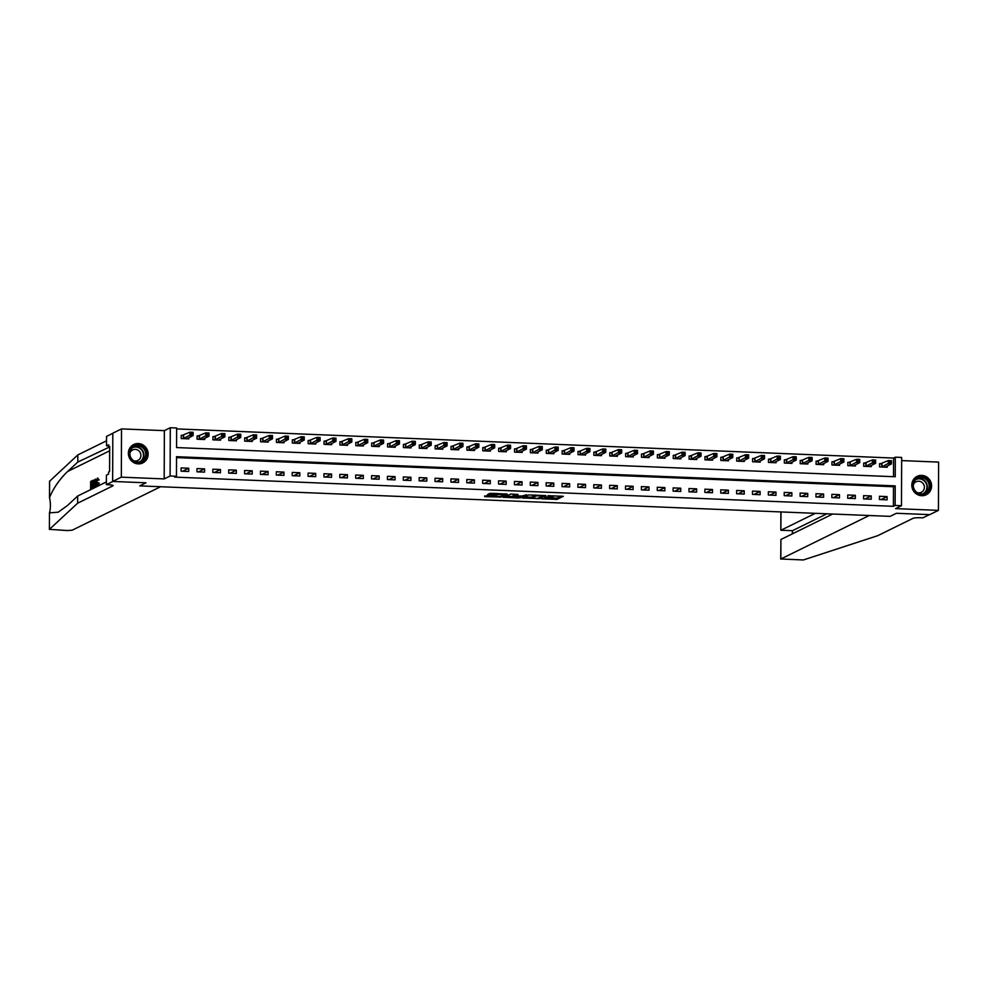 <?xml version="1.0" encoding="UTF-8"?>
<svg xmlns="http://www.w3.org/2000/svg" width="988" height="988" viewBox="0 0 988 988"><rect width="100%" height="100%" fill="white"/><g stroke="black" fill="none" stroke-linecap="round" stroke-linejoin="round"><path stroke-width="1.48" d="M541.634 498.804L557.096 499.372L563.296 496.309L547.982 495.68L553.231 496.606L544.808 497.236L549.538 498.421L541.634 498.804M138.221 463.891A10.275 9.818 63.8 0 0 147.879 451.701A10.275 9.818 63.8 0 0 133.726 444.501A10.275 9.818 63.8 0 0 138.221 463.891M921.656 495.717A10.275 9.818 63.8 0 0 931.326 483.527A10.275 9.818 63.8 0 0 917.16 476.327A10.275 9.818 63.8 0 0 921.656 495.717M487.059 495.433L484.651 496.618L500.953 497.1L507.14 494.025L489.9 493.37L487.763 494.445L488.714 494.618L504.423 494.395L500.249 496.507L487.059 495.433M176.457 476.253L170.109 475.994L170.282 427.73L176.63 427.989L176.568 447.564L895.239 476.759L895.313 457.185L901.661 457.444L901.488 505.708L895.14 505.448L895.214 485.886L176.531 456.691L176.457 476.253L174.728 477.118L893.399 506.313L895.14 505.448M112.805 433.312L106.543 436.4L106.506 445.86L108.643 444.81L108.643 446.897L109.68 446.378L109.594 471.56L108.557 472.066L108.544 474.154L106.408 475.203L106.371 484.663L112.891 481.452L145.977 482.799L112.644 481.44L121.339 477.167L164.193 478.908L170.109 475.994M901.488 505.708L895.573 508.622L938.427 510.364L929.733 514.637L896.4 513.291L890.139 516.366L139.716 485.886L145.977 482.799L139.716 485.886L160.599 486.726L72.198 530.198L67.345 530.556L49.437 529.346L77.644 503.188L112.879 485.861A6.583 0.889 -179.8 0 0 113.114 485.627A6.583 0.889 -179.8 0 0 108.272 484.738L106.371 484.663M522.504 497.977L539.707 498.668L545.907 495.606L528.654 494.951L522.504 497.977M518.737 498.001L503.077 497.236L510.87 494.049L518.107 494.469L515.575 495.741L516.477 495.964L522.244 496.013L526.616 494.778L520.33 497.878L518.737 497.495M112.644 481.44L112.817 433.189L121.512 428.903L121.339 477.167M938.427 510.364L938.6 462.1L901.649 460.593M893.399 506.313L893.473 486.738L176.531 457.617M887.088 496.594L879.468 496.285L879.456 499.545L887.076 499.854L887.088 496.594L880.963 499.607M871.218 495.951L863.598 495.643L863.586 498.903L871.206 499.212L871.218 495.951L865.093 498.965M855.349 495.309L847.729 494.988L847.716 498.261L855.336 498.57L855.349 495.309L849.223 498.31M839.479 494.655L831.859 494.346L831.847 497.606L839.467 497.915L839.479 494.655L833.341 497.668M823.597 494.012L815.977 493.704L815.977 496.964L823.584 497.273L823.597 494.012L817.471 497.026M807.727 493.37L800.107 493.061L800.095 496.322L807.715 496.631L807.727 493.37L801.601 496.384M791.857 492.728L784.237 492.419L784.225 495.68L791.845 495.988L791.857 492.728L785.732 495.741M775.988 492.073L768.368 491.765L768.355 495.025L775.975 495.346L775.988 492.073L769.862 495.087M760.118 491.431L752.498 491.122L752.486 494.383L760.105 494.692L760.118 491.431L753.992 494.445M744.236 490.789L736.628 490.48L736.616 493.741L744.236 494.049L744.236 490.789L738.11 493.802M728.366 490.147L720.746 489.838L720.734 493.098L728.354 493.407L728.366 490.147L722.24 493.16M712.496 489.505L704.876 489.196L704.864 492.456L712.484 492.765L712.496 489.505L706.371 492.518M696.626 488.85L689.007 488.541L688.994 491.802L696.614 492.123L696.626 488.85L690.501 491.863M680.757 488.208L673.137 487.899L673.124 491.16L680.744 491.468L680.757 488.208L674.631 491.221M664.887 487.566L657.267 487.257L657.255 490.517L664.875 490.826L664.887 487.566L658.761 490.579M649.005 486.923L641.385 486.615L641.385 489.875L648.993 490.184L649.005 486.923L642.879 489.937M633.135 486.281L625.515 485.973L625.503 489.233L633.123 489.542L633.135 486.281L627.01 489.295M617.265 485.627L609.645 485.318L609.633 488.578L617.253 488.887L617.265 485.627L611.14 488.64M601.396 484.985L593.776 484.676L593.763 487.936L601.383 488.245L601.396 484.985L595.27 487.998M585.526 484.342L577.906 484.034L577.894 487.294L585.514 487.603L585.526 484.342L579.4 487.356M569.644 483.7L562.036 483.391L562.024 486.652L569.644 486.961L569.644 483.7L563.518 486.714M553.774 483.058L546.154 482.749L546.154 486.01L553.762 486.318L553.774 483.058L547.648 486.071M537.904 482.403L530.284 482.095L530.272 485.355L537.892 485.664L537.904 482.403L531.779 485.417M522.034 481.761L514.415 481.452L514.402 484.713L522.022 485.022L522.034 481.761L515.909 484.775M506.165 481.119L498.545 480.81L498.532 484.071L506.152 484.379L506.165 481.119L500.039 484.132M490.295 480.477L482.675 480.168L482.663 483.428L490.283 483.737L490.295 480.477L484.169 483.49M474.413 479.835L466.805 479.513L466.793 482.786L474.401 483.095L474.413 479.835L468.287 482.836M458.543 479.18L450.923 478.871L450.911 482.132L458.531 482.44L458.543 479.18L452.418 482.193M442.673 478.538L435.053 478.229L435.041 481.489L442.661 481.798L442.673 478.538L436.548 481.551M426.804 477.896L419.184 477.587L419.171 480.847L426.791 481.156L426.804 477.896L420.678 480.909M410.934 477.253L403.314 476.945L403.302 480.205L410.922 480.514L410.934 477.253L404.808 480.267M395.064 476.599L387.444 476.29L387.432 479.551L395.052 479.872L395.064 476.599L388.926 479.612M379.182 475.957L371.562 475.648L371.562 478.908L379.17 479.217L379.182 475.957L373.056 478.97M363.312 475.314L355.692 475.006L355.68 478.266L363.3 478.575L363.312 475.314L357.187 478.328M347.443 474.672L339.823 474.364L339.81 477.624L347.43 477.933L347.443 474.672L341.317 477.686M331.573 474.03L323.953 473.721L323.941 476.982L331.56 477.29L331.573 474.03L325.447 477.043M315.703 473.376L308.083 473.067L308.071 476.327L315.691 476.636L315.703 473.376L309.577 476.389M299.821 472.733L292.213 472.425L292.201 475.685L299.821 475.994L299.821 472.733L293.695 475.747M283.951 472.091L276.331 471.782L276.319 475.043L283.939 475.351L283.951 472.091L277.826 475.105M268.081 471.449L260.462 471.14L260.449 474.401L268.069 474.709L268.081 471.449L261.956 474.462M252.212 470.807L244.592 470.498L244.579 473.758L252.199 474.067L252.212 470.807L246.086 473.82M236.342 470.152L228.722 469.843L228.71 473.104L236.33 473.413L236.342 470.152L230.216 473.166M220.472 469.51L212.852 469.201L212.84 472.462L220.46 472.77L220.472 469.51L214.347 472.523M204.59 468.868L196.97 468.559L196.97 471.819L204.578 472.128L204.59 468.868L198.465 471.881M188.72 468.226L181.1 467.917L181.088 471.177L188.708 471.486L188.72 468.226L182.595 471.239M893.51 476.685L893.572 458.049L176.63 428.916M881.654 463.755L879.579 463.668L879.567 466.929L887.187 467.25L887.199 466.064M865.772 463.113L863.71 463.026L863.697 466.287L871.317 466.595L871.33 465.41M849.902 462.47L847.84 462.384L847.828 465.644L855.447 465.953L855.447 464.768M834.033 461.828L831.97 461.742L831.958 465.002L839.578 465.311L839.578 464.125M818.163 461.174L816.1 461.1L816.088 464.36L823.708 464.669L823.708 463.483M802.293 460.531L800.218 460.445L800.218 463.705L807.826 464.014L807.838 462.841M786.423 459.889L784.349 459.803L784.336 463.063L791.956 463.372L791.968 462.186M770.541 459.247L768.479 459.161L768.466 462.421L776.086 462.73L776.086 461.544M754.671 458.605L752.609 458.518L752.597 461.779L760.217 462.088L760.217 460.902M738.802 457.95L736.739 457.876L736.727 461.137L744.347 461.445L744.347 460.26M722.932 457.308L720.87 457.222L720.857 460.482L728.477 460.791L728.477 459.605M707.062 456.666L704.987 456.579L704.987 459.84L712.595 460.149L712.607 458.963M691.18 456.024L689.118 455.937L689.105 459.198L696.725 459.506L696.738 458.321M675.31 455.369L673.248 455.295L673.236 458.556L680.856 458.864L680.856 457.679M659.441 454.727L657.378 454.641L657.366 457.913L664.986 458.222L664.986 457.036M643.571 454.085L641.508 453.998L641.496 457.259L649.116 457.568L649.116 456.382M627.701 453.443L625.639 453.356L625.626 456.617L633.234 456.925L633.246 455.74M611.831 452.8L609.757 452.714L609.744 455.974L617.364 456.283L617.376 455.098M595.949 452.146L593.887 452.072L593.874 455.332L601.494 455.641L601.494 454.455M580.08 451.504L578.017 451.417L578.005 454.678L585.625 454.999L585.625 453.813M564.21 450.861L562.147 450.775L562.135 454.035L569.755 454.344L569.755 453.159M548.34 450.219L546.278 450.133L546.265 453.393L553.885 453.702L553.885 452.516M532.47 449.577L530.395 449.491L530.395 452.751L538.003 453.06L538.015 451.874M516.601 448.923L514.526 448.848L514.513 452.109L522.133 452.418L522.146 451.232M500.718 448.28L498.656 448.194L498.644 451.454L506.264 451.775L506.264 450.59M484.849 447.638L482.786 447.552L482.774 450.812L490.394 451.121L490.394 449.935M468.979 446.996L466.916 446.909L466.904 450.17L474.524 450.479L474.524 449.293M453.109 446.354L451.047 446.267L451.034 449.528L458.654 449.836L458.654 448.651M437.239 445.699L435.165 445.625L435.152 448.885L442.772 449.194L442.785 448.009M421.357 445.057L419.295 444.971L419.283 448.231L426.902 448.54L426.915 447.366M405.488 444.415L403.425 444.328L403.413 447.589L411.033 447.897L411.033 446.712M389.618 443.773L387.555 443.686L387.543 446.947L395.163 447.255L395.163 446.07M373.748 443.13L371.686 443.044L371.673 446.304L379.293 446.613L379.293 445.427M357.878 442.476L355.804 442.402L355.804 445.662L363.411 445.971L363.423 444.785M342.009 441.834L339.934 441.747L339.921 445.008L347.541 445.316L347.554 444.131M326.126 441.191L324.064 441.105L324.052 444.365L331.672 444.674L331.672 443.489M310.257 440.549L308.194 440.463L308.182 443.723L315.802 444.032L315.802 442.846M294.387 439.895L292.325 439.821L292.312 443.081L299.932 443.39L299.932 442.204M278.517 439.252L276.455 439.166L276.442 442.439L284.062 442.748L284.062 441.562M262.647 438.61L260.573 438.524L260.573 441.784L268.18 442.093L268.193 440.907M246.778 437.968L244.703 437.882L244.691 441.142L252.311 441.451L252.323 440.265M230.896 437.326L228.833 437.239L228.821 440.5L236.441 440.809L236.441 439.623M215.026 436.671L212.963 436.597L212.951 439.858L220.571 440.166L220.571 438.981M199.156 436.029L197.094 435.943L197.081 439.203L204.701 439.524L204.701 438.339M183.286 435.387L181.224 435.3L181.212 438.561L188.819 438.87L188.832 437.684M164.193 478.908L164.366 430.644L121.512 428.903M164.366 430.644L170.282 427.73M893.572 458.049L895.313 457.185M893.473 486.738L895.214 485.886M550.192 497.977L557.096 498.076L561.135 496.087M524.616 496.939L532.384 497.248M537.225 498.495L543.771 495.729L536.212 495.914L532.384 497.878L537.225 498.495M532.384 497.878L532.532 496.421L535.335 495.037M512.858 496.458L505.239 496.149M512.982 497.013L519.651 497.285L521.121 496.544L515.995 496.198L512.982 497.013L512.982 495.717L512.858 497.137M515.526 494.889L514.415 495.013L514.415 496.322M512.982 495.717L514.415 495.013M489.925 493.358L496.581 493.469L496.606 494.753M885.1 467.089L891.472 463.952L888.298 463.829L888.311 460.569L879.579 464.125M889.719 461.359L888.311 460.569L891.485 460.692L891.472 463.952L890.991 461.408L889.719 461.359L889.706 462.668L890.978 462.717M889.706 462.668L881.642 467.015M890.991 461.408L891.485 460.692M815.31 513.328L780.952 530.223L792.512 530.692L792.5 533.792M929.473 514.625L896.4 513.291L890.139 516.366L869.242 515.514L780.853 558.986L803.355 559.961L877.727 535.681L912.961 518.354A6.583 0.889 0.2 0 1 921.051 517.761L922.953 517.836L929.473 514.625M832.686 514.032L780.915 539.485L780.853 558.986M826.87 513.797L792.401 530.729L792.351 533.866M780.718 559.122L780.915 539.485M792.364 530.692L780.841 530.26L781.014 511.932M90.624 489.307L90.661 481.477L92.131 480.748L90.945 482.23L90.945 484.639L92.032 484.108L92.032 485.009L90.933 485.54L90.933 488.257L92.156 487.652L92.156 488.554L90.624 489.307L92.724 488.578A17.154 16.388 63.8 0 0 92.773 488.368M91.761 487.85A17.154 16.388 63.8 0 0 91.946 485.59L92.563 485.281M91.921 484.157A17.154 16.388 63.8 0 0 91.699 482.268L92.576 481.835M93.971 480.514L94.28 483.552L92.563 488.356L92.588 480.526L93.872 480.205M92.563 488.356L93.304 487.986M97.985 486.084L99.257 483.07L97.997 482.922L99.257 483.07M98.257 479.909L99.183 479.946L97.602 477.994L98.257 479.909L99.183 479.946M49.61 481.23L77.817 454.925L77.793 462.063L67.629 471.486C59.539 479.266 53.513 487.949 49.548 497.544C50.684 503.275 50.672 508.388 49.499 512.871L58.206 512.192L67.505 505.473L77.669 496.038L106.383 481.922M49.61 481.082L49.511 497.841L49.573 481.156M49.4 529.42L49.462 512.723L49.437 529.346M94.366 487.467L95.219 479.229L96.355 486.491L95.811 484.355L94.922 484.787L94.366 487.467L95.243 487.343L95.873 484.824M96.034 486.639L96.985 485.96M96.565 480.613L95.552 479.069M77.669 496.038L77.644 503.188M77.817 454.925L106.519 440.809M109.68 446.934L77.793 462.063M106.506 445.86L108.643 445.946M97.96 480.291L97.442 478.945L96.775 482.317L97.404 485.17L97.997 482.922M96.775 482.317L97.787 482.354M98.294 483.033L97.429 486.059L96.478 482.465L97.454 478.031M95.231 481.576L95.009 483.848L95.725 483.49L95.527 481.588M94.922 484.787L95.861 484.824M93.292 480.18L94.268 480.131M92.86 487.306L93.786 486.306L93.638 481.07L92.872 481.292L92.86 487.306M93.749 486.429A17.154 16.388 63.8 0 0 93.625 481.317L93.749 481.255M92.872 481.292L93.625 481.317M90.933 485.54L91.946 485.59M90.945 482.23L91.699 482.268M869.23 466.447L875.603 463.31L872.429 463.174L872.441 459.914L863.71 463.471M873.849 460.717L872.441 459.914L875.615 460.05L875.603 463.31L875.109 460.766L873.849 460.717L873.837 462.014L875.109 462.075M873.837 462.014L865.772 466.373M875.109 460.766L875.615 460.05M853.36 465.805L859.733 462.668L856.559 462.532L856.571 459.272L847.84 462.829M857.967 460.075L856.571 459.272L859.745 459.408L859.733 462.668L859.239 460.124L857.967 460.075L857.967 461.371L859.239 461.421M857.967 461.371L849.89 465.731M859.239 460.124L859.745 459.408M837.491 465.163L843.863 462.014L840.689 461.89L840.702 458.63L831.97 462.186M842.097 459.42L840.702 458.63L843.875 458.753L843.863 462.014L843.369 459.469L842.097 459.42L842.097 460.729L843.369 460.779M842.097 460.729L834.02 465.089M843.369 459.469L843.875 458.753M821.633 464.582L827.993 461.371L824.819 461.248L824.832 457.987L816.1 461.544M826.227 458.778L824.832 457.987L828.006 458.111L827.993 461.371L827.499 458.827L826.227 458.778L826.227 460.087L827.487 460.136M826.227 460.087L818.15 464.434M827.499 458.827L828.006 458.111M925.731 478.229A8.892 8.497 -116.2 0 1 928.819 490.381A8.892 8.497 -116.2 0 1 917.099 493.136A8.892 8.497 -116.2 0 1 914.011 480.983A8.892 8.497 -116.2 0 1 925.731 478.229M917.247 492.666A8.225 7.867 63.8 0 0 929.177 486.269A8.225 7.867 63.8 0 0 917.605 478.39A8.225 7.867 63.8 0 0 917.247 492.666M916.963 492.481A5.854 5.595 63.8 0 0 921.545 482.107A5.854 5.595 63.8 0 0 913.307 485.059M924.2 495.482A10.201 9.757 63.8 0 0 926.361 477.13A10.201 9.757 63.8 0 0 915.345 477.5M142.235 461.655A8.892 8.497 -116.2 0 1 130.54 457.963A8.892 8.497 -116.2 0 1 133.713 446.057A8.892 8.497 -116.2 0 1 145.409 449.75A8.892 8.497 -116.2 0 1 142.235 461.655M133.862 446.724A8.225 7.867 63.8 0 0 130.824 457.58A8.225 7.867 63.8 0 0 141.741 461.161A8.225 7.867 63.8 0 0 144.779 450.306A8.225 7.867 63.8 0 0 133.862 446.724M133.516 460.655A5.854 5.595 63.8 0 0 140.222 452.603A5.854 5.595 63.8 0 0 129.873 453.233M140.753 463.656A10.201 9.757 63.8 0 0 146.619 449.355A10.201 9.757 63.8 0 0 131.91 445.674M805.751 463.866L812.111 460.729L808.937 460.606L808.95 457.345L800.218 460.89M810.358 458.136L808.95 457.345L812.124 457.469L812.111 460.729L811.63 458.185L810.358 458.136L810.345 459.432L811.617 459.494M810.345 459.432L802.281 463.792M811.63 458.185L812.124 457.469M789.894 463.286L796.242 460.087L793.068 459.951L793.08 456.691L784.349 460.247M794.488 457.493L793.08 456.691L796.254 456.827L796.242 460.087L795.748 457.543L794.488 457.493L794.476 458.79L795.748 458.84M794.476 458.79L786.411 463.15M795.748 457.543L796.254 456.827M774.024 462.643L780.372 459.445L777.198 459.309L777.21 456.048L768.479 459.605M778.606 456.839L777.21 456.048L780.384 456.184L780.372 459.445L779.878 456.901L778.606 456.839L778.606 458.148L779.878 458.197M778.606 458.148L770.529 462.508M779.878 456.901L780.384 456.184M758.154 462.001L764.502 458.79L761.328 458.667L761.34 455.406L752.609 458.963M762.736 456.197L761.34 455.406L764.514 455.53L764.502 458.79L764.008 456.246L762.736 456.197L762.736 457.506L764.008 457.555M762.736 457.506L754.659 461.865M764.008 456.246L764.514 455.53M742.272 461.359L748.632 458.148L745.458 458.024L745.471 454.764L736.739 458.321M746.866 455.554L745.471 454.764L748.645 454.888L748.632 458.148L748.138 455.604L746.866 455.554L746.866 456.864L748.138 456.913M746.866 456.864L738.789 461.211M748.138 455.604L748.645 454.888M726.402 460.717L732.763 457.506L729.589 457.382L729.589 454.122L720.857 457.666M730.997 454.912L729.589 454.122L732.775 454.245L732.763 457.506L732.269 454.962L730.997 454.912L730.997 456.209L732.256 456.271M730.997 456.209L722.92 460.569M732.269 454.962L732.775 454.245M710.533 460.062L716.88 456.864L713.707 456.728L713.719 453.467L704.987 457.024M715.127 454.27L713.719 453.467L716.893 453.603L716.88 456.864L716.399 454.319L715.127 454.27L715.114 455.567L716.386 455.616M715.114 455.567L707.05 459.926M716.399 454.319L716.893 453.603M694.663 459.42L701.011 456.221L697.837 456.086L697.849 452.825L689.118 456.382M699.257 453.616L697.849 452.825L701.023 452.961L701.011 456.221L700.517 453.677L699.257 453.616L699.245 454.925L700.517 454.974M699.245 454.925L691.18 459.284M700.517 453.677L701.023 452.961M678.793 458.778L685.141 455.567L681.967 455.443L681.979 452.183L673.248 455.74M683.375 452.973L681.979 452.183L685.153 452.306L685.141 455.567L684.647 453.023L683.375 452.973L683.375 454.282L684.647 454.332M683.375 454.282L675.298 458.642M684.647 453.023L685.153 452.306M662.923 458.136L669.271 454.925L666.097 454.801L666.11 451.541L657.378 455.098M667.505 452.331L666.11 451.541L669.284 451.664L669.271 454.925L668.777 452.381L667.505 452.331L667.505 453.64L668.777 453.69M667.505 453.64L659.428 457.987M668.777 452.381L669.284 451.664M647.041 457.493L653.401 454.282L650.228 454.159L650.24 450.886L641.508 454.443M651.635 451.689L650.24 450.886L653.414 451.022L653.401 454.282L652.907 451.738L651.635 451.689L651.635 452.986L652.895 453.047M651.635 452.986L643.559 457.345M652.907 451.738L653.414 451.022M631.159 456.777L637.532 453.64L634.345 453.504L634.358 450.244L625.626 453.801M635.766 451.047L634.358 450.244L637.532 450.38L637.532 453.64L637.038 451.096L635.766 451.047L635.766 452.343L637.025 452.393M635.766 452.343L627.689 456.703M637.038 451.096L637.532 450.38M615.302 456.197L621.65 452.998L618.476 452.862L618.488 449.602L609.757 453.159M619.896 450.392L618.488 449.602L621.662 449.725L621.65 452.998L621.168 450.454L619.896 450.392L619.884 451.701L621.156 451.751M619.884 451.701L611.819 456.061M621.168 450.454L621.662 449.725M599.407 455.493L605.78 452.343L602.606 452.22L602.618 448.96L593.887 452.516M604.026 449.75L602.618 448.96L605.792 449.083L605.78 452.343L605.286 449.799L604.026 449.75L604.014 451.059L605.286 451.108M604.014 451.059L595.949 455.406M605.286 449.799L605.792 449.083M583.538 454.838L589.91 451.701L586.736 451.578L586.749 448.317L578.017 451.874M588.144 449.108L586.749 448.317L589.922 448.441L589.91 451.701L589.416 449.157L588.144 449.108L588.144 450.417L589.416 450.466M588.144 450.417L580.067 454.764M589.416 449.157L589.922 448.441M567.692 454.27L574.04 451.059L570.866 450.923L570.879 447.663L562.147 451.22M572.274 448.466L570.879 447.663L574.053 447.799L574.04 451.059L573.546 448.515L572.274 448.466L572.274 449.762L573.546 449.824M572.274 449.762L564.197 454.122M573.546 448.515L574.053 447.799M551.798 453.554L558.171 450.417L554.997 450.281L555.009 447.021L546.278 450.577M556.405 447.823L555.009 447.021L558.183 447.156L558.171 450.417L557.677 447.873L556.405 447.823L556.405 449.12L557.664 449.17M556.405 449.12L548.328 453.48M557.677 447.873L558.183 447.156M535.941 452.973L542.289 449.762L539.115 449.639L539.127 446.378L530.395 449.935M540.535 447.169L539.127 446.378L542.301 446.502L542.289 449.762L541.807 447.231L540.535 447.169L540.522 448.478L541.795 448.527M540.522 448.478L532.458 452.837M541.807 447.231L542.301 446.502M520.046 452.282L526.419 449.12L523.245 448.997L523.257 445.736L514.526 449.293M524.665 446.527L523.257 445.736L526.431 445.86L526.419 449.12L525.925 446.576L524.665 446.527L524.653 447.836L525.925 447.885M524.653 447.836L516.588 452.183M525.925 446.576L526.431 445.86M504.201 451.689L510.549 448.478L507.375 448.354L507.387 445.094L498.656 448.638M508.783 445.884L507.387 445.094L510.561 445.218L510.549 448.478L510.055 445.934L508.783 445.884L508.783 447.194L510.055 447.243M508.783 447.194L500.706 451.541M510.055 445.934L510.561 445.218M488.307 450.973L494.679 447.836L491.505 447.7L491.518 444.439L482.786 447.996M492.913 445.242L491.518 444.439L494.692 444.575L494.679 447.836L494.185 445.292L492.913 445.242L492.913 446.539L494.185 446.601M492.913 446.539L484.836 450.899M494.185 445.292L494.692 444.575M472.449 450.392L478.81 447.194L475.636 447.058L475.648 443.797L466.916 447.354M477.043 444.588L475.648 443.797L478.822 443.933L478.81 447.194L478.316 444.649L477.043 444.588L477.043 445.897L478.316 445.946M477.043 445.897L468.967 450.256M478.316 444.649L478.822 443.933M456.567 449.688L462.94 446.539L459.766 446.415L459.766 443.155L451.034 446.712M461.174 443.945L459.766 443.155L462.94 443.279L462.94 446.539L462.446 443.995L461.174 443.945L461.174 445.255L462.433 445.304M461.174 445.255L453.097 449.614M462.446 443.995L462.94 443.279M440.685 449.046L447.058 445.897L443.884 445.773L443.896 442.513L435.165 446.07M445.304 443.303L443.896 442.513L447.07 442.636L447.058 445.897L446.576 443.353L445.304 443.303L445.292 444.612L446.564 444.662M445.292 444.612L437.227 448.96M446.576 443.353L447.07 442.636M424.84 448.466L431.188 445.255L428.014 445.131L428.026 441.871L419.295 445.415M429.434 442.661L428.026 441.871L431.2 441.994L431.188 445.255L430.694 442.71L429.434 442.661L429.422 443.958L430.694 444.02M429.422 443.958L421.357 448.317M430.694 442.71L431.2 441.994M408.946 447.749L415.318 444.612L412.144 444.476L412.157 441.216L403.425 444.773M413.552 442.019L412.157 441.216L415.331 441.352L415.318 444.612L414.824 442.068L413.552 442.019L413.552 443.316L414.824 443.365M413.552 443.316L405.475 447.675M414.824 442.068L415.331 441.352M393.101 447.169L399.448 443.97L396.274 443.834L396.287 440.574L387.555 444.131M397.682 441.364L396.287 440.574L399.461 440.71L399.448 443.97L398.954 441.426L397.682 441.364L397.682 442.673L398.954 442.723M397.682 442.673L389.605 447.033M398.954 441.426L399.461 440.71M377.206 446.465L383.579 443.316L380.405 443.192L380.417 439.932L371.686 443.489M381.813 440.722L380.417 439.932L383.591 440.055L383.579 443.316L383.085 440.772L381.813 440.722L381.813 442.031L383.072 442.081M381.813 442.031L373.736 446.391M383.085 440.772L383.591 440.055M361.349 445.884L367.697 442.673L364.523 442.55L364.535 439.29L355.804 442.846M365.943 440.08L364.535 439.29L367.709 439.413L367.697 442.673L367.215 440.129L365.943 440.08L365.931 441.389L367.203 441.438M365.931 441.389L357.866 445.736M367.215 440.129L367.709 439.413M345.479 445.242L351.827 442.031L348.653 441.908L348.665 438.635L339.934 442.192M350.073 439.438L348.665 438.635L351.839 438.771L351.827 442.031L351.333 439.487L350.073 439.438L350.061 440.734L351.333 440.796M350.061 440.734L341.996 445.094M351.333 439.487L351.839 438.771M329.609 444.588L335.957 441.389L332.783 441.253L332.795 437.993L324.064 441.55M334.191 438.796L332.795 437.993L335.969 438.129L335.957 441.389L335.463 438.845L334.191 438.796L334.191 440.092L335.463 440.142M334.191 440.092L326.114 444.452M335.463 438.845L335.969 438.129M313.739 443.945L320.087 440.747L316.913 440.611L316.926 437.351L308.194 440.907M318.321 438.141L316.926 437.351L320.1 437.486L320.087 440.747L319.593 438.203L318.321 438.141L318.321 439.45L319.593 439.499M318.321 439.45L310.244 443.81M319.593 438.203L320.1 437.486M297.857 443.303L304.218 440.092L301.044 439.969L301.056 436.708L292.325 440.265M302.452 437.499L301.056 436.708L304.23 436.832L304.218 440.092L303.724 437.548L302.452 437.499L302.452 438.808L303.724 438.857M302.452 438.808L294.375 443.167M303.724 437.548L304.23 436.832M281.988 442.661L288.348 439.45L285.174 439.327L285.174 436.066L276.442 439.623M286.582 436.857L285.174 436.066L288.36 436.19L288.348 439.45L287.854 436.906L286.582 436.857L286.582 438.166L287.841 438.215M286.582 438.166L278.505 442.513M287.854 436.906L288.36 436.19M266.118 442.019L272.466 438.808L269.292 438.684L269.304 435.412L260.573 438.968M270.712 436.214L269.304 435.412L272.478 435.547L272.466 438.808L271.984 436.264L270.712 436.214L270.7 437.511L271.972 437.573M270.7 437.511L262.635 441.871M271.984 436.264L272.478 435.547M250.248 441.364L256.596 438.166L253.422 438.03L253.434 434.769L244.703 438.326M254.842 435.572L253.434 434.769L256.608 434.905L256.596 438.166L256.102 435.622L254.842 435.572L254.83 436.869L256.102 436.918M254.83 436.869L246.765 441.228M256.102 435.622L256.608 434.905M234.378 440.722L240.726 437.523L237.552 437.388L237.565 434.127L228.833 437.684M238.96 434.918L237.565 434.127L240.739 434.251L240.726 437.523L240.232 434.979L238.96 434.918L238.96 436.227L240.232 436.276M238.96 436.227L230.883 440.586M240.232 434.979L240.739 434.251M218.509 440.08L224.856 436.869L221.683 436.745L221.695 433.485L212.963 437.042M223.09 434.275L221.695 433.485L224.869 433.609L224.856 436.869L224.362 434.325L223.09 434.275L223.09 435.585L224.362 435.634M223.09 435.585L215.014 439.932M224.362 434.325L224.869 433.609M202.614 439.364L208.987 436.227L205.813 436.103L205.825 432.843L197.094 436.4M207.221 433.633L205.825 432.843L208.999 432.966L208.987 436.227L208.493 433.683L207.221 433.633L207.221 434.942L208.493 434.992M207.221 434.942L199.144 439.29M208.493 433.683L208.999 432.966M186.744 438.721L193.117 435.585L189.931 435.449L189.943 432.188L181.212 435.745M191.351 432.991L189.943 432.188L193.117 432.324L193.117 435.585L192.623 433.04L191.351 432.991L191.351 434.288L192.611 434.35M191.351 434.288L183.274 438.647M192.623 433.04L193.117 432.324M557.096 498.076L557.096 499.372M555.515 498.187L555.503 499.496M539.707 497.742L539.707 498.668M523.418 497.532L523.418 498.187M536.212 495.074L536.212 495.914M532.532 496.421L532.532 497.73M504.041 496.742L504.028 497.409M515.575 494.445L515.575 495.741M520.33 496.952L520.33 497.878M497.631 493.506L497.631 494.247M495.013 493.568L495.013 494.877M488.714 493.951L488.714 494.618M500.953 496.161L500.953 497.1M484.651 495.951L484.651 496.618M881.975 463.681L881.963 466.941M881.753 463.743L881.753 467.003M67.629 471.486L109.668 450.812M866.106 463.039L866.093 466.299M865.883 463.088L865.871 466.348M850.236 462.384L850.223 465.644M850.013 462.446L850.001 465.706M834.366 461.742L834.354 465.002M834.144 461.804L834.131 465.064M818.496 461.1L818.484 464.36M818.274 461.161L818.262 464.422M916.728 478.896A8.225 7.867 -116.2 0 1 923.928 493.531M922.953 493.79A7.953 7.608 63.8 0 0 923.113 480.069A7.953 7.608 63.8 0 0 915.925 479.513M139.506 461.964A7.953 7.608 63.8 0 0 142.605 451.504A7.953 7.608 63.8 0 0 132.491 447.688M133.294 447.07A8.225 7.867 -116.2 0 1 140.494 461.705M802.627 460.457L802.614 463.718M802.404 460.519L802.392 463.78M786.744 459.815L786.732 463.076M786.522 459.865L786.51 463.125M770.875 459.161L770.862 462.421M770.652 459.222L770.64 462.483M755.005 458.518L754.993 461.779M754.783 458.58L754.77 461.841M739.135 457.876L739.123 461.137M738.913 457.938L738.9 461.198M723.265 457.234L723.253 460.494M723.043 457.296L723.031 460.556M707.383 456.579L707.383 459.852M707.161 456.641L707.161 459.902M691.514 455.937L691.501 459.198M691.291 455.999L691.279 459.259M675.644 455.295L675.631 458.556M675.422 455.357L675.409 458.617M659.774 454.653L659.762 457.913M659.552 454.715L659.539 457.975M643.904 454.011L643.892 457.271M643.682 454.072L643.67 457.333M628.035 453.356L628.022 456.617M627.812 453.418L627.8 456.678M612.152 452.714L612.14 455.974M611.93 452.776L611.918 456.036M596.283 452.072L596.27 455.332M596.06 452.134L596.048 455.394M580.413 451.43L580.401 454.69M580.191 451.491L580.178 454.752M564.543 450.787L564.531 454.048M564.321 450.837L564.309 454.11M548.673 450.133L548.661 453.393M548.451 450.195L548.439 453.455M532.791 449.491L532.791 452.751M532.581 449.552L532.569 452.813M516.922 448.848L516.909 452.109M516.699 448.91L516.687 452.171M501.052 448.206L501.04 451.467M500.83 448.268L500.817 451.528M485.182 447.564L485.17 450.824M484.96 447.613L484.947 450.874M469.312 446.909L469.3 450.17M469.09 446.971L469.078 450.232M453.443 446.267L453.43 449.528M453.22 446.329L453.208 449.589M437.561 445.625L437.548 448.885M437.338 445.687L437.338 448.947M421.691 444.983L421.678 448.243M421.468 445.045L421.456 448.305M405.821 444.341L405.809 447.601M405.599 444.39L405.586 447.65M389.951 443.686L389.939 446.947M389.729 443.748L389.717 447.008M374.082 443.044L374.069 446.304M373.859 443.106L373.847 446.366M358.212 442.402L358.199 445.662M357.989 442.463L357.977 445.724M342.33 441.76L342.317 445.02M342.107 441.821L342.095 445.082M326.46 441.105L326.448 444.378M326.238 441.167L326.225 444.427M310.59 440.463L310.578 443.723M310.368 440.525L310.356 443.785M294.72 439.821L294.708 443.081M294.498 439.882L294.486 443.143M278.851 439.178L278.838 442.439M278.628 439.24L278.616 442.501M262.969 438.536L262.969 441.797M262.746 438.598L262.746 441.858M247.099 437.882L247.086 441.142M246.877 437.943L246.864 441.204M231.229 437.239L231.217 440.5M231.007 437.301L230.994 440.562M215.359 436.597L215.347 439.858M215.137 436.659L215.125 439.919M199.49 435.955L199.477 439.215M199.267 436.017L199.255 439.277M183.62 435.313L183.607 438.573M183.398 435.362L183.385 438.635M550.205 497.223L550.192 498.014M553.379 495.766L553.379 496.458M515.526 494.482L515.526 495.791M493.469 495.692L493.457 496.359M504.423 493.778L504.423 494.395M780.816 530.223L780.878 511.932M916.913 476.525L916.197 476.883M925.917 494.84L925.2 495.186M133.466 444.699L132.75 445.057M142.482 463.014L141.753 463.36"/></g></svg>
